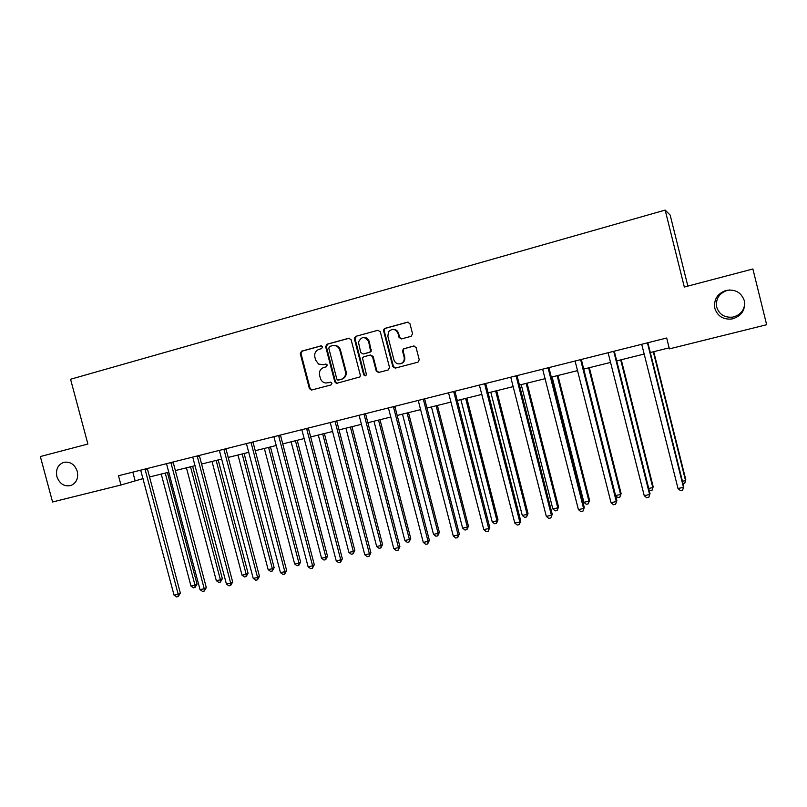 <?xml version="1.0" encoding="UTF-8"?>
<svg xmlns="http://www.w3.org/2000/svg" width="807" height="807" viewBox="0 0 807 807"><rect width="100%" height="100%" fill="white"/><g stroke="black" fill="none" stroke-linecap="round" stroke-linejoin="round"><path stroke-width="1.21" d="M322.518 346.909L320.883 345.89L301.556 351.186L300.254 353.617L309.363 388.55L311.421 390.063L331.031 384.939L331.959 383.244L330.83 382.185L325.846 383.032C323.072 382.629 321.236 381.005 320.349 378.18L319.582 375.265C318.957 371.391 320.359 368.799 323.799 367.467L326.321 366.802L327.249 365.087L326.734 364.3L323.093 364.734L318.553 364.058L315.628 360.073L314.871 357.148C314.236 353.274 315.638 350.662 319.088 349.32L321.6 348.634L322.518 346.909M714.831 308.365C717.554 316.233 723.254 319.774 731.919 318.997C741.391 316.273 745.537 310.211 744.367 300.809C741.34 292.447 735.248 288.987 726.088 290.429C717.332 293.587 713.58 299.568 714.831 308.365M729.881 289.935L727.268 290.359C719.067 293.314 715.547 298.923 716.707 307.164C719.269 314.538 724.605 317.847 732.726 317.111C740.029 315.295 744.044 310.766 744.76 303.533M56.883 476.614C59.637 483.938 64.338 486.893 71.006 485.471C76.473 482.909 78.561 478.218 77.29 471.399C74.738 464.418 70.27 461.382 63.874 462.31C57.922 464.64 55.592 469.412 56.883 476.614M411.146 336.307L412.548 333.785L409.946 323.668L407.515 322.185L385 328.348L383.789 329.327L383.618 330.86L392.848 366.64L395.259 368.123L417.986 362.172L419.226 359.72L416.079 347.504L413.648 346.021L403.318 348.917L402.562 351.106L404.125 357.138C404.64 360.003 403.682 362.131 401.24 363.503C397.76 364.582 395.319 363.362 393.927 359.831L387.844 336.257L388.55 331.768C392.363 328.187 395.521 328.762 398.033 333.493L399.041 337.437L401.472 338.92L411.146 336.307M120.959 485.007L52.566 501.984L40.35 456.54L87.882 444.032L70.562 379.25L665.17 210.092L684.326 287.03L752.891 268.983L766.65 324.727L669.407 348.866L666.693 338.012L118.488 475.737L120.959 485.007L143.041 478.601M351.136 339.727L348.765 338.264L326.976 344.226L325.655 346.687L334.794 381.872L336.458 383.386L360.023 376.889L360.315 375.174L351.136 339.727M355.746 336.348L377.898 330.285L380.299 331.758L389.529 367.508L388.147 369.989L378.614 372.481L376.223 370.998L372.491 356.563L370.11 355.09L363.836 356.765L362.504 358.076L366.348 374.226L365.894 375.689L363.735 374.912L354.394 338.839L355.746 336.348L377.898 330.285M687.857 286.102L670.183 215.096L665.17 210.092M149.477 476.998L168.875 472.176M175.29 470.582L195.102 465.659M201.508 464.065L221.754 459.042M228.139 457.448L248.828 452.313M255.183 450.73L276.327 445.474M282.662 443.9L304.279 438.534M310.584 436.96L332.676 431.473M338.96 429.909L361.546 424.3M367.8 422.747L390.891 417.007M397.115 415.464L420.719 409.593M426.913 408.049L451.052 402.057M457.206 400.524L481.9 394.391M488.013 392.868L513.272 386.593M519.355 385.08L545.179 378.665M551.221 377.162L577.651 370.595M583.643 369.102L610.687 362.383M616.639 360.9L644.309 354.021M650.21 352.558L669.154 347.847M132.822 472.135L135.072 480.579M325.988 364.018L323.789 364.613M330.577 382.175L328.499 382.72M321.368 345.86L302.282 351.085L300.991 353.516L310.07 388.389L312.127 389.892L311.421 390.063M349.35 338.204L327.662 344.135L326.341 346.596L335.47 381.721L337.548 383.234M329.71 346.415L328.782 348.14L336.812 379.048L337.719 380.047L341.119 379.381C344.599 378.059 346.032 375.447 345.406 371.553L339.646 349.562C338.093 346.374 335.672 345.083 332.373 345.689L329.71 346.415M339.031 379.946L338.456 380.077M333.452 345.507C336.59 345.124 338.879 346.445 340.312 349.461L346.062 371.412C346.687 375.305 345.265 377.908 341.785 379.229L339.122 379.926M370.423 355.03L373.116 356.452L376.839 370.867L378.957 372.39M356.401 336.277L355.05 338.758L364.371 374.771L365.672 375.84M368.617 341.573C364.794 336.065 361.405 336.287 358.449 342.249L360.739 352.528L363.12 354.001L369.394 352.326L370.615 351.297L368.617 341.573L369.243 341.492C368.204 338.526 366.207 337.195 363.231 337.487M369.243 341.492L371.24 351.196L370.02 352.215L363.755 353.9M392.616 329.367C395.591 329.125 397.589 330.477 398.618 333.422L399.626 337.356L401.533 338.9M400.464 363.786L401.815 363.372C404.257 362 405.215 359.882 404.69 357.017L404.125 357.138M414.082 345.951L403.893 348.816L403.137 350.995L404.69 357.017M408.12 322.124L385.595 328.278L384.394 329.256L384.223 330.789L393.433 366.509L395.571 368.042M161.239 474.072L190.977 586.064L195.012 585.206L197.049 584.117L167.442 472.539M197.049 584.117L195.032 587.446L195.012 585.206L165.253 473.084M195.032 587.446L193.418 587.789L190.977 586.064M145.008 469.069L178.186 594.265L174.05 595.142L140.68 470.158M147.298 468.494L180.344 593.105L178.186 594.265L178.226 596.555L176.572 596.908L174.05 595.142M180.344 593.105L178.226 596.555M186.437 467.818L216.316 580.667L220.412 579.789L222.359 578.71L192.621 466.275M222.359 578.71L220.382 582.059L220.412 579.789L190.502 466.799M220.382 582.059L218.747 582.402L216.316 580.667M212.009 461.463L242.029 575.179L246.185 574.291L248.062 573.222L218.172 459.929M248.062 573.222L246.125 576.581L246.185 574.291L216.145 460.434M246.125 576.581L244.46 576.934L242.029 575.179M170.892 462.572L204.232 588.757L200.035 589.645L166.494 463.672M173.101 462.018L206.31 587.607L204.232 588.757L204.232 591.067L202.557 591.43L200.035 589.645M206.31 587.607L204.232 591.067M197.18 455.965L230.691 583.158L226.424 584.056L192.722 457.085M199.309 455.43L232.678 582.018L230.691 583.158L230.651 585.499L228.946 585.862L226.424 584.056M232.678 582.018L230.651 585.499M237.974 455.007L268.136 569.611L272.352 568.713L274.148 567.654L244.118 453.484M274.148 567.654L272.252 571.033L272.352 568.713L242.171 453.968M272.252 571.033L270.567 571.386L268.136 569.611M264.343 448.45L294.646 563.962L298.933 563.054L300.628 562.005L270.456 446.937M300.628 562.005L298.782 565.394L298.933 563.054L268.6 447.391M298.782 565.394L297.067 565.757L294.646 563.962M291.115 441.802L321.559 558.222L325.917 557.294L327.521 556.265L297.208 440.289M327.521 556.265L325.715 559.665L325.917 557.294L295.443 440.723M325.715 559.665L323.98 560.038L321.559 558.222M223.892 449.257L257.564 577.469L253.227 578.387L219.353 450.397M225.92 448.742L259.461 576.349L257.564 577.469L257.473 579.84L255.738 580.213L253.227 578.387M259.461 576.349L257.473 579.84M251.017 442.438L284.851 571.699L280.453 572.627L246.417 443.598M252.964 441.954L286.667 570.579L284.851 571.699L284.72 574.1L282.964 574.463L280.453 572.627M286.667 570.579L284.72 574.1M278.586 435.508L312.581 565.828L308.113 566.776L273.906 436.688M280.433 435.044L314.296 564.729L312.581 565.828L312.4 568.259L310.614 568.632L308.113 566.776M314.296 564.729L312.4 568.259M318.301 435.044L348.896 552.392L353.315 551.453L354.828 550.435L324.374 433.53M354.828 550.435L353.073 553.844L353.315 551.453L322.699 433.954M353.073 553.844L351.307 554.227L348.896 552.392M306.599 428.477L340.756 559.866L336.216 560.825L301.838 429.667M308.345 428.033L342.37 558.787L340.756 559.866L340.534 562.328L338.718 562.701L336.216 560.825M342.37 558.787L340.534 562.328M345.921 428.184L376.657 546.47L381.146 545.512L382.568 544.513L351.973 426.681M382.568 544.513L380.864 547.943L381.146 545.512L350.389 427.074M380.864 547.943L379.068 548.326L376.657 546.47M335.056 421.325L369.394 553.804L364.774 554.782L330.224 422.535M336.711 420.911L370.897 552.745L369.394 553.804L369.112 556.295L367.266 556.679L364.774 554.782M370.897 552.745L369.112 556.295M354.404 337.709L354.555 338.244M373.974 421.204L404.862 540.458L409.421 539.49L410.743 538.501L379.996 419.711M410.743 538.501L409.088 541.941L409.421 539.49L378.513 420.084M409.088 541.941L407.263 542.324L404.862 540.458M363.997 414.052L398.487 547.65L393.796 548.639L359.085 415.292M365.541 413.668L399.899 546.601L398.487 547.65L398.164 550.162L396.287 550.566L393.796 548.639M399.899 546.601L398.164 550.162M402.481 414.122L433.51 534.355L438.151 533.366L439.361 532.398L408.473 412.639M439.361 532.398L437.757 535.848L438.151 533.366L407.091 412.982M437.757 535.848L435.911 536.241L433.51 534.355M393.402 406.667L428.073 541.386L423.292 542.395L388.409 407.918M394.835 406.304L429.364 540.357L428.073 541.386L427.69 543.938L425.783 544.342L423.292 542.395M429.364 540.357L427.69 543.938M431.452 406.93L462.623 528.141L467.334 527.142L468.443 526.184L437.404 405.447M468.443 526.184L466.9 529.654L467.334 527.142L436.133 405.76M466.9 529.654L465.014 530.048L462.623 528.141M423.302 399.152L458.144 535.021L453.292 536.05L418.228 400.433M424.623 398.819L459.324 534.012L458.144 535.021L457.7 537.603L455.763 538.017L453.292 536.05M459.324 534.012L457.7 537.603M460.878 399.606L492.209 521.836L496.991 520.818L497.99 519.879L466.809 398.133M497.99 519.879L496.507 523.36L496.991 520.818L465.649 398.426M496.507 523.36L494.59 523.763L492.209 521.836M453.705 391.516L488.709 528.555L483.776 529.594L448.551 392.817M454.916 391.213L489.778 527.556L488.709 528.555L488.225 531.167L486.248 531.581L483.776 529.594M489.778 527.556L488.225 531.167M490.797 392.172L522.27 515.421L527.132 514.382L528.02 513.474L496.688 390.709M528.02 513.474L526.588 516.964L527.132 514.382L495.639 390.971M526.588 516.964L524.651 517.378L522.27 515.421M484.624 383.749L519.809 521.978L514.785 523.037L479.378 385.07M485.713 383.476L520.747 520.999L519.254 524.621L517.247 525.044L514.785 523.037M520.747 520.999L519.254 524.621M521.211 384.616L552.835 508.904L557.778 507.855L558.545 506.957L527.062 383.164M558.545 506.957L557.173 510.458L557.778 507.855L526.134 383.396M557.173 510.458L555.196 510.881L552.835 508.904M516.077 375.85L551.423 515.28L546.319 516.359L510.74 377.192M517.035 375.608L552.24 514.331L550.818 517.963L548.77 518.397L546.319 516.359M552.24 514.331L550.818 517.963M552.129 376.93L583.905 502.287L588.928 501.208L589.574 500.34L557.95 375.487M589.574 500.34L588.263 503.85L588.928 501.208L557.133 375.689M588.263 503.85L586.255 504.274L583.905 502.287M548.064 367.81L583.592 508.481L578.397 509.58L542.637 369.172M548.901 367.599L584.278 507.542L582.916 511.194L580.838 511.638L578.397 509.58M584.278 507.542L582.916 511.194M615.57 495.528L620.593 494.459L621.118 493.602L589.342 367.689M621.118 493.602L619.877 497.132L620.593 494.459L588.646 367.861M619.877 497.132L617.839 497.566L615.6 495.639M580.616 359.629L616.306 501.55L611.03 502.67L575.088 361.022M581.312 359.458L616.861 500.643L615.57 504.304L613.461 504.748L611.03 502.67M616.861 500.643L615.57 504.304M648.717 488.457L652.802 487.589L653.186 486.762L621.269 359.751M653.186 486.762L652.026 490.303L652.802 487.589L620.704 359.892M652.026 490.303L649.948 490.737L649.11 490.01M613.734 351.317L649.605 494.509L644.228 495.649L608.105 352.73M614.288 351.176L650.018 493.622L648.798 497.304L646.649 497.748L644.228 495.649M650.018 493.622L648.798 497.304M682.45 481.265L685.557 480.609L685.809 479.792L653.731 351.681M685.809 479.792L684.709 483.353L685.557 480.609L653.307 351.791M684.709 483.353L683.055 483.706M647.436 342.844L683.479 487.337L678.011 488.497L641.716 344.286M647.86 342.743L683.751 486.47L682.611 490.172L680.422 490.626L678.011 488.497M683.751 486.47L682.611 490.172M310.07 388.389L309.363 388.55M300.991 353.516L300.254 353.617M302.282 351.085L301.556 351.186M335.47 381.721L334.794 381.872M326.341 346.596L325.655 346.687M327.662 344.135L326.976 344.226M349.29 338.204L348.765 338.264M341.785 379.229L341.119 379.381M346.062 371.412L345.406 371.553M340.574 350.258L339.908 350.359M376.839 370.867L376.223 370.998M373.116 356.452L372.491 356.563M364.371 374.771L363.735 374.912M355.05 338.758L354.394 338.839M370.02 352.215L369.394 352.326M371.381 349.744L370.756 349.845M399.626 337.356L399.041 337.437M398.618 333.422L398.033 333.493M403.137 350.995L402.562 351.106M404.539 348.503L403.964 348.604M393.433 366.509L392.848 366.64M384.223 330.789L383.618 330.86M385.595 328.278L385 328.348M408.08 322.124L407.515 322.185M145.068 469.755L147.368 469.069M170.953 463.258L173.172 462.582M197.251 456.661L199.379 456.005M223.953 449.953L225.99 449.328M251.088 443.144L253.035 442.539M278.647 436.224L280.503 435.639M306.66 429.193L308.415 428.638M335.117 422.051L336.781 421.516M364.048 414.788L365.601 414.273M393.463 407.404L394.905 406.92M423.362 399.899L424.694 399.445M453.766 392.263L454.977 391.839M484.684 384.505L485.774 384.102M516.127 376.617L517.105 376.244M548.124 368.587L548.962 368.244M580.667 360.416L581.373 360.104M613.784 352.104L614.349 351.822M732.726 317.111L731.919 318.997M727.268 290.359L726.088 290.429M337.134 383.234L336.458 383.386M340.312 349.461L339.646 349.562M371.24 351.196L370.615 351.297M354.979 338.194L354.323 338.274M401.815 363.372L401.24 363.503M403.893 348.816L403.318 348.917M384.394 329.256L383.789 329.327M364.018 414.627L365.571 414.122"/></g></svg>
